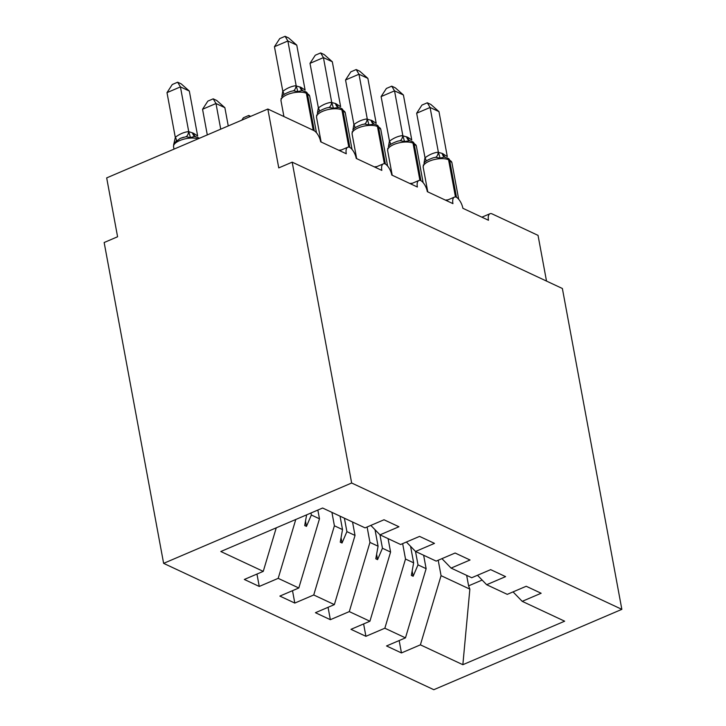 <?xml version="1.0" encoding="UTF-8"?>
<svg xmlns="http://www.w3.org/2000/svg" width="726" height="726" viewBox="0 0 726 726"><rect width="100%" height="100%" fill="white"/><g stroke="black" fill="none" stroke-linecap="round" stroke-linejoin="round"><path stroke-width="1.09" d="M163.622 563.358L104.154 242.511L117.585 236.767L106.677 177.897L267.849 109.027L278.757 167.897L292.188 162.161L351.656 483.008L163.622 563.358L433.812 689.7L621.846 609.35L351.656 483.008M267.849 109.027L313.705 130.471A9.801 4.392 -113.1 0 1 320.674 141.797L346.275 153.767A9.801 4.392 66.9 0 1 347.754 147.242A9.801 4.392 66.9 0 1 349.614 147.278A9.801 4.392 -113.1 0 1 356.23 158.422L381.822 170.392A9.801 4.392 66.9 0 1 383.31 163.867A9.801 4.392 66.9 0 1 385.17 163.904A9.801 4.392 -113.1 0 1 391.777 175.039L417.377 187.009A9.801 4.392 66.9 0 1 418.857 180.493A9.801 4.392 66.9 0 1 420.717 180.529A9.801 4.392 -113.1 0 1 427.333 191.664L452.933 203.634A9.801 4.392 66.9 0 1 454.412 197.118A9.801 4.392 66.9 0 1 456.273 197.154A9.801 4.392 -113.1 0 1 462.879 208.289L488.48 220.259A9.801 4.392 66.9 0 1 489.959 213.743L481.901 217.183M423.639 555.254L426.126 568.676L418.004 564.873L415.508 551.424M399.164 640.559L401.46 652.937L386.531 645.958L405.471 637.864L426.126 568.676M513.046 591.89L522.203 601.337L541.142 593.251L526.214 586.263L507.274 594.358L486.656 584.72L477.49 575.273M388.083 538.628L390.579 552.05L382.448 548.257L379.952 534.799M363.617 623.933L365.913 636.312L350.976 629.333L369.915 621.238L390.579 552.05M486.656 584.72L505.595 576.625L490.658 569.647L471.718 577.733L451.1 568.095L441.943 558.648M352.537 522.003L355.023 535.434L346.901 531.632L344.405 518.201M328.061 607.308L330.357 619.686L315.429 612.708L334.359 604.613L355.023 535.434M451.1 568.095L470.04 560L455.111 553.021L436.172 561.107L415.553 551.47L406.388 542.023M317.852 510.051L319.476 518.809L311.345 515.006L310.973 512.992M292.514 590.683L294.801 603.07L279.873 596.082L298.813 587.987L319.476 518.809M415.553 551.47L434.493 543.375L419.555 536.396L400.616 544.491L379.997 534.844L398.937 526.749L384.009 519.771L365.069 527.866L322.616 508.018L220.813 551.515L263.257 571.371L276.261 527.82M263.257 571.371L244.326 579.457L259.255 586.445L278.194 578.35L295.772 519.489M546.515 281.08L538.039 235.369L492.174 213.925A9.801 4.392 66.9 0 0 489.959 213.743M522.203 601.337L564.656 621.193L462.852 664.698L420.399 644.842L401.46 652.937M420.399 644.842L441.063 575.664L438.205 560.245M405.471 637.864L384.844 628.217L365.913 636.312M384.844 628.217L405.507 559.038L402.649 543.62M369.915 621.238L349.297 611.601L330.357 619.686M349.297 611.601L369.951 542.413L367.102 526.994M334.359 604.613L313.741 594.975L294.801 603.07M313.741 594.975L334.405 525.787L331.918 512.365M298.813 587.987L278.194 578.35M410.58 546.342L413.639 562.832L405.507 559.038M413.639 562.832L411.352 575.419L413.13 576.253L418.004 564.873M375.024 529.717L378.083 546.215L369.951 542.413M378.083 546.215L375.796 558.793L377.574 559.628L382.448 548.257M340.04 516.159L342.527 529.59L334.405 525.787M342.527 529.59L340.249 542.177L342.028 543.003L346.901 531.632M370.832 525.397L379.997 534.844M306.635 514.843L304.693 525.551L306.472 526.377L311.345 515.006M256.959 574.057L259.255 586.445M462.852 664.698L469.858 589.131L441.063 575.664M469.858 589.131L468.597 585.846L482.137 580.065M466.655 575.364L468.597 585.846M621.846 609.35L562.378 288.494L292.188 162.161M305.501 521.123L306.472 526.377M341.048 537.748L342.028 543.003M376.603 554.374L377.574 559.628M412.15 570.999L413.13 576.253M183.56 137.241L180.22 138.394L174.331 142.859L173.668 144.719L175.383 137.232C179.558 134.047 183.959 132.159 188.597 131.578L193.579 133.294L197.654 135.998L189.323 91.049L180.429 86.893L188.715 131.578M166.998 92.638L172.28 84.506L177.652 82.21L180.429 86.893L166.998 92.638L175.284 137.314M198.724 138.566A3.267 2.614 -64.9 0 0 197.617 137.395L194.559 136.47L190.457 137.541L185.983 136.724L180.375 138.348M188.76 131.842L190.457 137.541M177.652 82.21L181.201 83.871L189.323 91.049M274.446 46.718L279.728 38.596L285.1 36.3L287.877 40.983L296.771 45.139L305.101 90.078L301.027 87.383L296.208 85.922L287.877 40.983L274.446 46.718L282.831 91.313C287.006 88.127 291.407 86.249 296.045 85.668L296.163 85.659M291.008 91.322C285.236 93.373 282.16 95.251 281.779 96.939L282.732 91.403M306.127 91.975L309.693 96.159A14.048 5.627 169.5 0 0 307.434 93.79A3.267 2.614 -64.9 0 0 306.127 91.975L302.007 90.55L297.905 91.63L293.431 90.814L290.917 91.34M281.144 98.355L280.998 100.787L283.92 116.541M297.905 91.63L296.208 85.922M285.1 36.3L288.649 37.961L296.771 45.139M310.002 63.343L315.284 55.221L320.647 52.925L323.433 57.608L332.317 61.764L340.648 106.704L335.512 103.509L331.755 102.547L323.433 57.608L310.002 63.343L318.387 107.938C322.553 104.753 326.954 102.874 331.6 102.293L331.709 102.284M338.38 107.493L333.452 108.256L328.978 107.439L326.555 107.938C320.792 109.998 317.716 111.877 317.335 113.565L318.278 108.02M316.69 114.98L316.554 117.403L321.11 141.997M333.452 108.256L331.755 102.547M320.647 52.925L324.204 54.586L332.317 61.764M345.549 79.969L350.839 71.838L356.203 69.551L358.98 74.233L367.873 78.39L376.204 123.329L372.129 120.634L367.311 119.173L358.98 74.233L345.549 79.969L353.934 124.563C358.109 121.378 362.51 119.5 367.147 118.919L367.265 118.91M373.926 124.119L369.008 124.881L364.534 124.055L362.102 124.563C356.339 126.623 353.263 128.502 352.881 130.19L353.834 124.645M352.246 131.606L352.101 134.029L356.666 158.622M369.008 124.881L367.311 119.173M356.203 69.551L359.751 71.212L367.873 78.39M381.105 96.594L386.386 88.463L391.75 86.167L394.536 90.85L403.42 95.006L411.76 139.955L407.685 137.25L402.866 135.798L394.536 90.85L381.105 96.594L389.49 141.189C393.655 138.004 398.066 136.116 402.703 135.535L402.812 135.535M409.482 140.744L404.554 141.497L400.09 140.681L397.657 141.189C391.895 143.249 388.818 145.118 388.437 146.815L389.381 141.271M387.793 148.231L387.657 150.654L392.212 175.247M404.554 141.497L402.866 135.798M391.75 86.167L395.307 87.828L403.42 95.006M416.66 113.22L421.942 105.088L427.305 102.793L430.091 107.475L438.976 111.632L447.307 156.58L442.17 153.377L438.413 152.415L430.091 107.475L416.66 113.22L425.037 157.814C429.211 154.629 433.613 152.741 438.25 152.161L438.368 152.151M448.332 158.468L451.899 162.66A14.048 5.627 169.5 0 0 449.639 160.283A3.267 2.614 -64.9 0 0 448.332 158.468L444.212 157.052L440.11 158.123L435.636 157.306L433.213 157.805C427.442 159.874 424.365 161.744 423.984 163.441L424.937 157.896M423.349 164.856L423.204 167.279L427.768 191.873M440.11 158.123L438.413 152.415M427.305 102.793L430.854 104.453L438.976 111.632M213.199 98.836L215.985 103.519L202.554 109.263L207.836 101.132L213.199 98.836L216.756 100.497L224.869 107.675L215.985 103.519L220.731 129.155M202.554 109.263L207.3 134.9M224.869 107.675L228.254 125.943M241.84 120.144L243.382 117.757L248.755 115.461L250.679 116.36M248.755 115.461L249.572 116.832M198.044 138.857A14.048 5.627 169.5 0 0 179.721 140.563A14.048 5.627 169.5 0 0 173.55 146.697L173.696 144.274M197.617 137.395L198.679 137.886A3.267 2.614 115.1 0 1 199.287 138.321M175.383 137.232A7.187 2.196 -129.6 0 1 176.218 140.735M188.597 131.578A7.187 3.939 -94.3 0 1 185.983 136.724M192.508 132.794A7.187 5.744 -64.9 0 0 194.922 136.542M193.579 133.294A7.187 5.744 -64.9 0 0 195.448 136.651M314.285 130.789L307.434 93.79L306.363 93.291A14.048 5.627 169.5 0 0 287.169 94.652A14.048 5.627 169.5 0 0 280.998 100.787M305.065 91.476A3.267 2.614 115.1 0 1 306.363 93.291L313.215 130.235M302.905 90.741A7.187 5.744 115.1 0 1 301.027 87.383M302.37 90.623A7.187 5.744 115.1 0 1 299.956 86.884M293.431 90.814A7.187 3.939 85.7 0 0 296.045 85.668M283.666 94.825A7.187 2.196 50.4 0 0 282.831 91.313M341.683 108.601L345.249 112.784A14.048 5.627 169.5 0 0 342.981 110.406A3.267 2.614 -64.9 0 0 341.683 108.601L340.612 108.101A3.267 2.614 115.1 0 1 341.919 109.907A14.048 5.627 169.5 0 0 322.725 111.278A14.048 5.627 169.5 0 0 316.554 117.403M338.752 150.246A14.048 5.627 -10.5 0 1 341.293 150.01M349.841 147.414L342.981 110.406L341.919 109.907L348.807 147.088M338.452 107.366A7.187 5.744 115.1 0 1 336.574 104.009M337.917 107.248A7.187 5.744 115.1 0 1 335.512 103.509M328.978 107.439A7.187 3.939 85.7 0 0 331.6 102.293M319.222 111.441A7.187 2.196 50.4 0 0 318.387 107.938M377.23 125.226L380.796 129.409A14.048 5.627 169.5 0 0 378.536 127.032A3.267 2.614 -64.9 0 0 377.23 125.226L376.168 124.727A3.267 2.614 115.1 0 1 377.466 126.533A14.048 5.627 169.5 0 0 358.272 127.894A14.048 5.627 169.5 0 0 352.101 134.029M374.298 166.871A14.048 5.627 -10.5 0 1 376.839 166.635M385.397 164.04L378.536 127.032L377.466 126.533L384.363 163.713M374.008 123.992A7.187 5.744 115.1 0 1 372.129 120.634M373.473 123.874A7.187 5.744 115.1 0 1 371.059 120.135M364.534 124.055A7.187 3.939 85.7 0 0 367.147 118.919M354.769 128.066A7.187 2.196 50.4 0 0 353.934 124.563M412.785 141.842L416.352 146.035A14.048 5.627 169.5 0 0 414.083 143.657A3.267 2.614 -64.9 0 0 412.785 141.842L411.715 141.343A3.267 2.614 115.1 0 1 413.021 143.158A14.048 5.627 169.5 0 0 393.828 144.519A14.048 5.627 169.5 0 0 387.657 150.654M409.854 183.496A14.048 5.627 -10.5 0 1 412.395 183.251M420.944 180.665L414.083 143.657L413.021 143.158L419.909 180.338M409.555 140.608A7.187 5.744 115.1 0 1 407.685 137.25M409.028 140.499A7.187 5.744 115.1 0 1 406.614 136.751M400.09 140.681A7.187 3.939 85.7 0 0 402.703 135.535M390.325 144.692A7.187 2.196 50.4 0 0 389.49 141.189M456.5 197.281L449.639 160.283L448.568 159.784A14.048 5.627 169.5 0 0 429.375 161.145A14.048 5.627 169.5 0 0 423.204 167.279M445.401 200.113A14.048 5.627 -10.5 0 1 447.942 199.877M447.27 157.969A3.267 2.614 115.1 0 1 448.568 159.784L455.465 196.964M445.111 157.233A7.187 5.744 115.1 0 1 443.232 153.876M444.575 157.115A7.187 5.744 115.1 0 1 442.17 153.377M435.636 157.306A7.187 3.939 85.7 0 0 438.25 152.161M425.872 161.317A7.187 2.196 50.4 0 0 425.037 157.814M347.754 147.242L339.695 150.69M383.31 163.867L375.251 167.316M418.857 180.493L410.798 183.932M454.412 197.118L446.354 200.558M173.55 146.697L174.004 149.129M198.679 137.886L199.405 138.276M195.376 136.787L194.577 136.479M309.693 96.159L316.472 132.758M302.824 90.868L302.025 90.559M345.249 112.784L352.028 149.384M340.612 108.101L337.554 107.185M380.796 129.409L387.584 166.009M376.168 124.727L373.11 123.801M416.352 146.035L423.131 182.634M411.715 141.343L408.656 140.427M451.899 162.66L458.687 199.26M445.029 157.361L444.239 157.052"/></g></svg>
